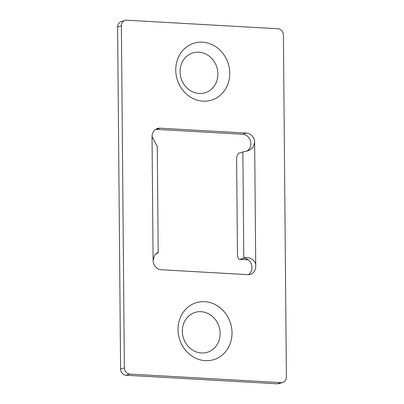 <?xml version="1.0" encoding="UTF-8"?>
<svg xmlns="http://www.w3.org/2000/svg" width="404" height="404" viewBox="0 0 404 404"><rect width="100%" height="100%" fill="white"/><g stroke="black" fill="none" stroke-linecap="round" stroke-linejoin="round"><path stroke-width="0.61" d="M202.495 42.173A29.785 26.725 72.8 0 0 175.745 70.134A29.785 26.725 72.8 0 0 203.01 101.152A29.785 26.725 72.8 0 0 229.755 73.195A29.785 26.725 72.8 0 0 202.495 42.173M198.803 52.187A20.846 18.705 72.8 0 0 180.078 71.76A20.846 18.705 72.8 0 0 199.162 93.475A20.846 18.705 72.8 0 0 217.887 73.902A20.846 18.705 72.8 0 0 198.803 52.187M204.757 301.682A29.785 26.725 72.8 0 0 178.012 329.639A29.785 26.725 72.8 0 0 205.272 360.661A29.785 26.725 72.8 0 0 232.022 332.699A29.785 26.725 72.8 0 0 204.757 301.682M201.066 311.696A20.846 18.705 72.8 0 0 182.345 331.265A20.846 18.705 72.8 0 0 201.429 352.98A20.846 18.705 72.8 0 0 220.15 333.406A20.846 18.705 72.8 0 0 201.066 311.696M125.018 20.407L121.245 21.574A5.959 5.343 72.8 0 0 117.609 26.957L120.594 369.034A5.959 5.343 72.8 0 0 126.048 375.24L277.275 383.8A5.959 5.343 72.8 0 0 278.982 383.593L282.755 382.426A5.959 5.343 72.8 0 0 286.391 377.043L283.406 34.966A5.959 5.343 72.8 0 0 277.952 28.76L126.725 20.2A5.959 5.343 72.8 0 0 125.018 20.407A5.959 5.343 72.8 0 0 121.377 25.79L124.361 367.867A5.959 5.343 72.8 0 0 129.815 374.074L281.043 382.633A5.959 5.343 72.8 0 0 282.755 382.426M155.969 253.651L157.373 253.217A8.933 8.019 72.8 0 0 156.515 253.217M248.309 274.644A8.933 8.019 72.8 0 0 251.616 264.903A8.933 8.019 72.8 0 0 243.789 258.111L242.86 151.949L248.182 150.783L252.949 147.702L254.651 142.395A8.933 8.019 72.8 0 0 246.475 133.088L160.06 128.194A8.933 8.019 72.8 0 0 157.494 128.507A8.933 8.019 72.8 0 0 152.035 136.582L157.277 146.48L158.206 252.722L157.56 252.677L154.656 255.182L153.116 260.439A8.933 8.019 72.8 0 0 161.292 269.746L247.708 274.639A8.933 8.019 72.8 0 0 250.278 274.326A8.933 8.019 72.8 0 0 255.732 266.246C256.505 258.863 246.45 256.237 243.789 258.111L240.016 259.277L248.137 259.732M246.48 151.217A8.933 8.019 72.8 0 0 250.647 141.511A8.933 8.019 72.8 0 0 242.708 134.254L156.292 129.361A8.933 8.019 72.8 0 0 155.692 129.356M157.373 253.217L158.206 252.722M248.122 259.737A5.959 2.495 93.2 0 1 247.733 259.787L239.628 259.328A5.959 2.495 -86.8 0 1 237.456 254.156L236.633 159.792A5.959 2.495 -86.8 0 1 239.092 153.116L242.86 151.949M239.628 259.328A5.959 2.495 -86.8 0 0 240.016 259.277M254.651 142.395L255.732 266.246M153.116 260.439L152.035 136.582M121.377 25.79L117.609 26.957M124.361 367.867L120.594 369.034M129.815 374.074L126.048 375.24M281.043 382.633L277.275 383.8M246.475 133.088L242.708 134.254M160.06 128.194L156.292 129.361"/></g></svg>
